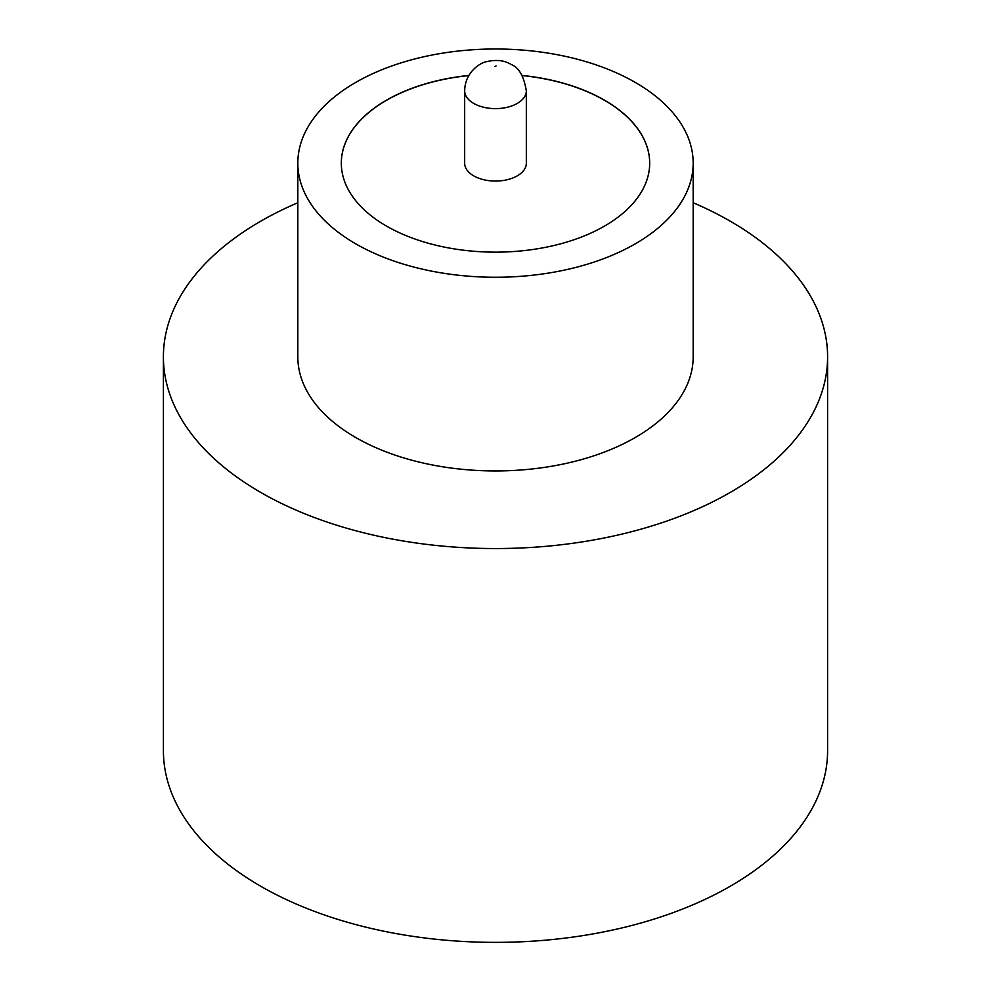 <?xml version="1.0" encoding="UTF-8"?>
<svg xmlns="http://www.w3.org/2000/svg" width="991" height="991" viewBox="0 0 991 991"><rect width="100%" height="100%" fill="white"/><g stroke="black" fill="none" stroke-linecap="round" stroke-linejoin="round"><path stroke-width="1.49" d="M473.698 175.853A30.832 17.801 0 0 0 507.305 179.705A30.832 17.801 0 0 0 526.332 163.255L526.332 90.825A30.832 17.801 180 0 1 507.305 107.263A30.832 17.801 180 0 1 473.698 103.411A30.832 17.801 180 0 1 464.668 90.825L464.668 163.255A30.832 17.801 0 0 0 473.698 175.853M297.82 163.131L297.82 356.81A197.68 114.126 0 0 0 355.719 437.514A197.68 114.126 0 0 0 571.15 462.252A197.68 114.126 0 0 0 693.18 356.81L693.18 163.131A197.68 114.126 0 0 0 635.281 82.426A197.68 114.126 0 0 0 419.85 57.689A197.68 114.126 0 0 0 297.82 163.131A197.68 114.126 0 0 0 355.719 243.823A197.68 114.126 0 0 0 571.15 268.573A197.68 114.126 0 0 0 693.18 163.131M297.82 202.746A332.096 191.734 0 0 0 163.404 356.81A332.096 191.734 0 0 0 260.67 492.391A332.096 191.734 0 0 0 622.583 533.951A332.096 191.734 0 0 0 827.596 356.81A332.096 191.734 0 0 0 730.33 221.241A332.096 191.734 0 0 0 693.18 202.746M163.404 356.81L163.404 750.633A332.096 191.734 0 0 0 260.67 886.214A332.096 191.734 0 0 0 622.583 927.774A332.096 191.734 0 0 0 827.596 750.633L827.596 356.81M468.842 75.452A154.187 89.017 0 0 0 341.313 163.131A154.187 89.017 0 0 0 386.478 226.072A154.187 89.017 0 0 0 554.502 245.372A154.187 89.017 0 0 0 649.687 163.131A154.187 89.017 0 0 0 604.522 100.178A154.187 89.017 0 0 0 522.158 75.452M649.687 163.193A154.187 89.017 0 0 0 604.522 100.314A154.187 89.017 0 0 0 522.232 75.589M468.768 75.589A154.187 89.017 0 0 0 341.313 163.193M494.943 66.608L496.057 65.963L494.943 66.608M526.332 90.825C523.88 76.109 518.788 67.326 511.083 64.477C504.58 60.302 496.256 59.398 486.11 61.752C480.239 62.904 464.99 72.046 464.668 90.825"/></g></svg>
